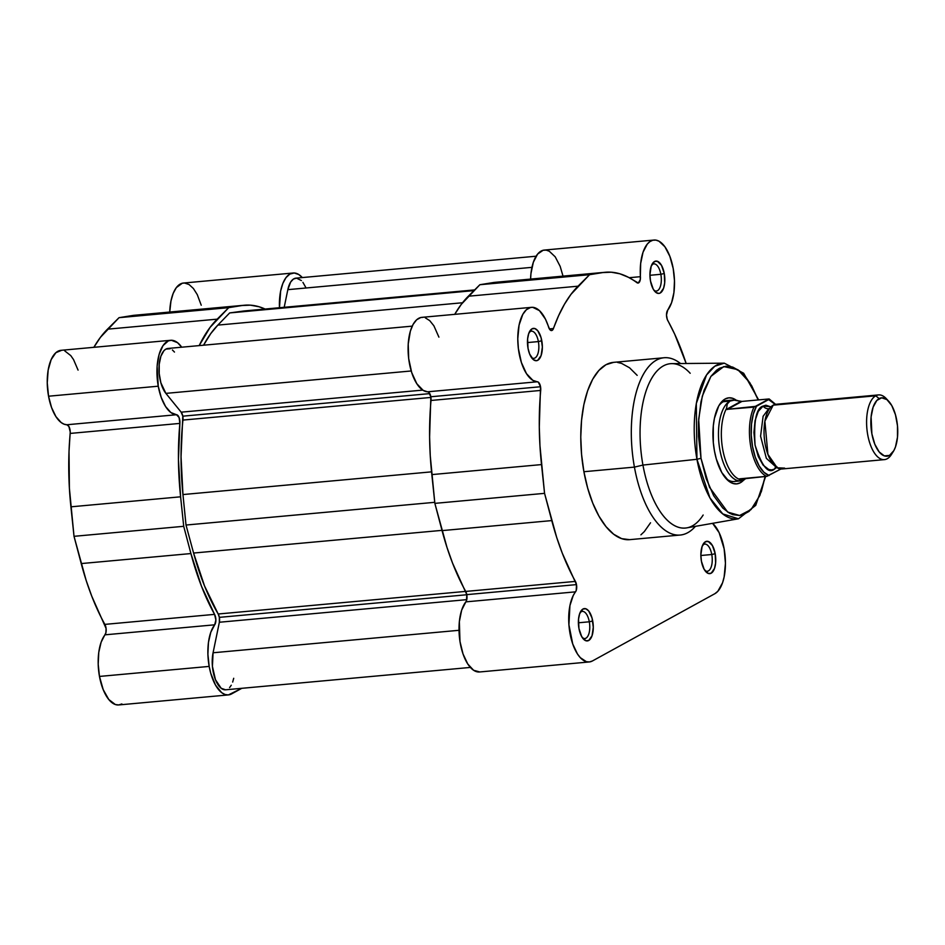 <?xml version="1.0" encoding="UTF-8"?>
<svg xmlns="http://www.w3.org/2000/svg" width="945" height="945" viewBox="0 0 945 945"><rect width="100%" height="100%" fill="white"/><g stroke="black" fill="none" stroke-linecap="round" stroke-linejoin="round"><path stroke-width="1.42" d="M61.673 350.288L55.873 352.686L51.16 359.596L48.16 370.097L47.25 382.855L48.549 396.215L51.538 407.484L55.909 416.591L61.189 422.557L64 424.151L66.823 424.754L176.514 414.737A37.363 16.868 -95.2 0 1 158.252 386.198L48.549 396.215A37.363 16.868 84.8 0 0 66.823 424.754L68.855 426.396L70.225 431.924L69.02 451.273L69.387 488.175L74.017 536.323L86.137 580.348L91.76 596.189L106.076 628.437L105.887 632.807L101.115 642.246L98.764 652.416L98.197 664.229L99.473 676.431A37.363 16.868 84.8 0 0 118.704 704.946L228.395 694.918A37.363 16.868 -95.2 0 1 209.176 666.414L99.473 676.431L103.206 689.626L108.769 699.489L115.325 704.521L118.668 704.946L121.881 703.942M170.679 340.294A37.363 16.868 -95.2 0 1 181.712 347.205L177.53 342.669L171.376 340.271L168.375 340.873L163.024 345.598L159.114 354.446L157.118 366.282L158.252 386.198A37.363 16.868 -95.2 0 1 170.679 340.294L60.976 350.323A37.363 16.868 84.8 0 0 48.549 396.215L158.252 386.198L161.229 397.455L165.599 406.563L170.891 412.54L176.514 414.737L66.823 424.754A6.497 2.929 84.8 0 1 70.178 433.424L179.869 423.407L179.089 417.525L176.514 414.737A6.497 2.929 -95.2 0 1 179.869 423.407A179.491 81.034 -95.2 0 0 180.601 496.81L70.91 506.827L180.601 496.81L178.451 459.577L179.869 423.407L70.178 433.424A179.491 81.034 84.8 0 0 70.91 506.827L74.017 536.323L183.708 526.306L180.601 496.81L183.708 526.306L190.914 553.557L183.708 526.306L74.017 536.323L81.223 563.574L190.914 553.557A179.491 81.034 -95.2 0 0 214.574 614.368L104.871 624.385L214.574 614.368L201.462 586.172L190.914 553.557L81.223 563.574A179.491 81.034 84.8 0 0 104.871 624.385A6.497 2.929 84.8 0 1 105.001 634.827L214.692 624.81L215.873 619.944L214.574 614.368A6.497 2.929 -95.2 0 1 214.692 624.81A37.363 16.868 -95.2 0 0 209.176 666.414L207.9 654.212L208.455 642.399L210.806 632.229L214.692 624.81L105.001 634.827A37.363 16.868 84.8 0 0 99.473 676.431L209.176 666.414L210.759 673.312L215.495 685.066L221.673 692.65L225.016 694.492L228.359 694.929L241.79 688.314L231.572 693.925A37.363 16.868 -95.2 0 1 228.395 694.918M199.182 345.598L210.144 327.301L228.725 307.657L241.979 305.53L250.425 305.164L258.989 306.747L265.108 309.039A179.491 81.034 -95.2 0 0 244.436 305.223L134.745 315.24A179.491 81.034 84.8 0 0 132.288 315.547L119.035 317.674L100.454 337.318L93.874 347.311A179.491 81.034 84.8 0 1 107.482 329.179L217.173 319.162L107.482 329.179L119.035 317.674L132.288 315.547L241.979 305.53L228.725 307.657L119.035 317.674L228.725 307.657L217.173 319.162A179.491 81.034 -95.2 0 0 199.182 345.598M293.139 273.01A37.363 16.868 -95.2 0 0 279.472 307.727L280.641 291.013L282.862 283.382L286.016 277.594L289.902 274.05L294.238 272.999L298.726 274.499L302.305 277.558A37.363 16.868 -95.2 0 0 293.139 273.01L183.448 283.039A37.363 16.868 84.8 0 0 169.746 312.051L170.95 301.042L173.171 293.399L176.325 287.611L182.326 283.216L184.535 283.016L189.035 284.516L193.382 288.485L197.281 294.639L201.238 305.223M137.226 315.098L241.979 305.53A179.491 81.034 -95.2 0 1 244.436 305.223M78.069 370.109L73.545 359.596L70.792 355.627L64.756 350.89M182.798 416.178A6.497 2.929 84.8 0 0 181.18 412.174L422.746 390.108L181.18 412.174L165.883 393.38L181.18 412.174L182.798 416.178L429.798 393.616L182.798 416.178A6.497 2.929 84.8 0 1 182.952 420.076A173.809 78.47 84.8 0 0 182.952 494.554L431.546 471.85L182.952 494.554L181.038 456.659L182.798 416.178M219.358 617.357A6.497 2.929 84.8 0 0 218.189 614.002L465.696 591.393L218.189 614.002L204.545 585.971L193.583 553.049A173.809 78.47 84.8 0 0 218.189 614.002L219.358 617.357L466.818 594.748L219.358 617.357A6.497 2.929 84.8 0 1 219.358 622.247L466.771 599.65L219.358 622.247L219.358 617.357M225.548 689.791L221.189 688.279L215.472 679.739L212.424 666.402L213.074 652.771L459.01 630.303L213.074 652.771A24.369 10.997 84.8 0 0 214.751 677.789A24.369 10.997 84.8 0 0 225.607 689.791L470.374 667.43M213.074 652.771L219.358 622.247L213.074 652.771M441.988 530.358L193.583 553.049L441.988 530.358M434.747 502.315L186.011 525.042L193.583 553.049L186.011 525.042L182.952 494.554L186.011 525.042L434.747 502.315M430.944 397.432L182.952 420.076L430.944 397.432M411.217 370.972L165.883 393.38L411.217 370.972M412.221 326.143L167.962 348.457A24.369 10.997 84.8 0 0 159.055 366.577A24.369 10.997 84.8 0 0 165.883 393.38L160.874 382.819L159.209 373.594L159.221 364.238L160.898 356.182L163.981 350.63L165.918 349.083L170.195 348.74M217.846 325.104A173.809 78.47 84.8 0 0 203.565 345.208L210.747 333.62L217.846 325.104L462.518 302.754L217.846 325.104L229.682 312.925L217.846 325.104M474.662 289.902L244.956 310.881A173.809 78.47 84.8 0 0 243.408 311.059L229.682 312.925L473.941 290.611L229.682 312.925L474.626 289.938L245.027 310.881M531.94 267.352L287.835 289.654L284.197 307.302L287.835 289.654L531.94 267.352M536.098 256.213L295.927 278.149A24.369 10.997 84.8 0 0 287.835 289.654L290.658 282.047L293.375 279.094L296.517 278.125L301.396 280.57M233.71 678.286L232.671 682.066M231.277 685.22L229.576 687.617M172.38 349.957L174.471 352.06M302.92 282.366L305.648 287.197M701.001 458.301L698.674 419.285L702.312 396.12L710.912 376.393L723.764 366.577L737.821 369.637L749.787 382.63L758.173 399.924L751.807 385.997L745.865 377.161L739.403 370.771L732.694 367.073L725.996 366.211L719.547 368.219L716.499 370.275L710.9 376.405L704.131 390.155L700.966 401.826L698.52 422.002L698.532 436.46L701.001 458.301L696.949 459.294L701.001 458.301L706.198 478.631L713.688 495.712L722.807 508.067L729.422 513.135L732.788 514.635L739.498 515.497L742.77 514.86L748.995 511.434L754.594 505.303L761.363 491.565L765.166 476.504L759.922 495.369L751.051 509.568L739.616 515.486L727.709 512.095L709.494 487.23L701.001 458.301M664.028 357.753L613.506 362.36A89.019 40.186 84.8 0 0 583.904 471.72L634.426 467.113A89.019 40.186 -95.2 0 1 664.028 357.753A89.019 40.186 -95.2 0 1 680.542 363.541A89.019 40.186 84.8 0 0 640.686 379.713A89.019 40.186 84.8 0 0 634.426 467.113L642.943 465.07A82.522 37.257 84.8 0 1 671.777 363.624L724.272 363.163L714.786 366.247L706.517 375L696.311 403.527L696.949 459.294A78.187 35.308 -95.2 0 1 724.272 363.163L743.656 373.24L758.634 399.889M704.899 570.532A13.643 6.166 84.8 0 0 710.876 567.756A13.643 6.166 84.8 0 0 711.774 554.514L715.188 553.687A16.242 7.336 -95.2 0 1 713.735 570.272A16.242 7.336 -95.2 0 1 705.88 571.76A16.242 7.336 -95.2 0 1 701.426 561.247L704.167 569.362L708.313 573.461L711.16 573.213L714.503 568.465L715.613 563.078L715.188 553.687L712.435 545.584L708.289 541.485L705.442 541.733L702.1 546.482L700.847 554.939L701.426 561.247A16.242 7.336 -95.2 0 1 703.328 543.859A16.242 7.336 -95.2 0 1 715.188 553.687L711.774 554.514A13.643 6.166 -95.2 0 1 707.238 571.276A13.643 6.166 -95.2 0 1 704.899 570.532M653.975 290.316A13.643 6.166 84.8 0 0 659.953 287.54A13.643 6.166 84.8 0 0 660.85 274.298L664.264 273.483A16.242 7.336 -95.2 0 1 662.811 290.068A16.242 7.336 -95.2 0 1 654.956 291.544A16.242 7.336 -95.2 0 1 650.503 281.043L653.243 289.146L655.936 292.454L658.842 293.434L660.236 292.997L663.579 288.249L664.689 282.862L664.264 273.483L661.512 265.368L657.366 261.269L654.519 261.517L651.176 266.266L649.924 274.723L650.503 281.043A16.242 7.336 -95.2 0 1 652.404 263.643A16.242 7.336 -95.2 0 1 664.264 273.483L660.85 274.298A13.643 6.166 -95.2 0 1 656.314 291.06A13.643 6.166 -95.2 0 1 653.975 290.316M531.515 357.6A13.643 6.166 84.8 0 0 537.492 354.824A13.643 6.166 84.8 0 0 538.378 341.582L541.792 340.767A16.242 7.336 -95.2 0 1 540.351 357.352A16.242 7.336 -95.2 0 1 532.496 358.828A16.242 7.336 -95.2 0 1 528.031 348.327L529.649 354.056L533.464 359.738L536.382 360.718L537.776 360.281L541.119 355.533L542.359 347.075L541.107 337.767L537.752 330.738L534.905 328.553L532.047 328.801L528.716 333.55L527.605 338.936L528.031 348.327A16.242 7.336 -95.2 0 1 529.944 330.927A16.242 7.336 -95.2 0 1 541.792 340.767L538.378 341.582A13.643 6.166 -95.2 0 1 533.842 358.344A13.643 6.166 -95.2 0 1 531.515 357.6M582.439 637.816A13.643 6.166 84.8 0 0 588.416 635.04A13.643 6.166 84.8 0 0 589.302 621.798L592.716 620.983A16.242 7.336 -95.2 0 1 591.275 637.556A16.242 7.336 -95.2 0 1 583.419 639.044A16.242 7.336 -95.2 0 1 578.954 628.543L581.707 636.646L585.841 640.745L588.7 640.497L592.042 635.749L593.283 627.291L592.031 617.983L588.676 610.954L585.829 608.769L582.97 609.017L579.639 613.766L578.529 619.152L578.954 628.543A16.242 7.336 -95.2 0 1 580.868 611.143A16.242 7.336 -95.2 0 1 592.716 620.983L589.302 621.798A13.643 6.166 -95.2 0 1 584.766 638.56A13.643 6.166 -95.2 0 1 582.439 637.816M734.135 481.513A40.611 18.333 -95.2 0 1 725.335 477.768A40.611 18.333 84.8 0 0 737.383 480.532M743.644 480.119A43.21 19.502 -95.2 0 1 726.303 478.867A43.21 19.502 -95.2 0 1 714.444 450.907L716.286 458.892L721.756 472.476L728.902 481.265L732.777 483.391L736.639 483.887L740.36 482.73L743.786 479.965M423.053 317.343L420.832 317.508L416.674 319.753L413.107 324.395L410.366 331.116L408.216 344.039L408.689 358.58L411.689 372.507L416.78 383.67L423.159 390.368L428.64 392.175L430.837 396.758A6.497 2.929 84.8 0 0 427.66 391.797L537.351 381.78A6.497 2.929 -95.2 0 1 540.528 386.741L430.837 396.758L429.597 437.003L430.258 455.773L434.854 503.366L446.985 547.391L452.608 563.232L466.795 594.629A6.497 2.929 84.8 0 0 465.72 591.428L575.41 581.399A6.497 2.929 -95.2 0 1 576.485 584.612L466.795 594.629L466.511 600.583L461.656 610.151L459.353 621.609L459.979 641.466L463.038 653.987L467.787 664.016L473.61 670.277L479.776 671.954M589.231 661.961A37.363 16.868 -95.2 0 1 570.201 634.473A37.363 16.868 -95.2 0 1 575.529 591.842L465.838 601.87A37.363 16.868 84.8 0 0 460.51 644.49A37.363 16.868 84.8 0 0 479.54 671.978L589.231 661.961A37.363 16.868 -95.2 0 0 592.42 660.968L714.881 593.684L717.846 591.286L722.571 582.746L724.142 576.922L725.441 563.291L724.13 548.773A37.363 16.868 -95.2 0 0 712.577 523.329L719.11 532.626L724.13 548.773A37.363 16.868 -95.2 0 1 714.881 593.684L592.42 660.968L589.467 661.937L586.396 661.701L580.313 657.661L577.478 653.999L572.729 643.958L568.914 624.751L569.941 605.544L573.237 595.515L576.202 590.554L576.485 584.612L562.299 553.215L556.676 537.374L544.556 493.349L539.961 445.756L539.3 426.986L540.528 386.741L538.331 382.158L532.862 380.339L526.471 373.653L521.392 362.49L518.38 348.563L517.777 338.794L519.077 325.092L522.798 314.378L526.377 309.736L530.535 307.491L532.744 307.326L539.441 310.633L545.454 319.162L549.695 329.403L551.762 330.537L552.99 329.51L558.637 315.618L564.496 304.184L570.981 294.344L589.562 274.7L602.815 272.573L611.261 272.207L619.826 273.778L628.401 277.287L638.312 283.004L640.285 279.637L640.651 263.56L643.037 252.197L647.29 244.082L649.936 241.589L652.83 240.243L655.877 240.113L658.972 241.188L664.902 246.787L669.851 256.331L673.206 268.569A37.363 16.868 -95.2 0 1 667.69 310.173L666.497 315.028L667.276 319.434L674.647 334.069L686.164 363.494A179.491 81.034 -95.2 0 0 667.808 320.615A6.497 2.929 -95.2 0 1 667.69 310.173L671.564 302.754L673.915 292.584L674.482 280.76L673.206 268.569A37.363 16.868 -95.2 0 0 653.975 240.054L544.285 250.071A37.363 16.868 84.8 0 0 530.582 279.082M527.464 342.574L538.378 341.582L527.464 342.574M578.387 622.79L589.302 621.798L578.387 622.79M700.859 555.506L711.774 554.514L700.859 555.506M649.936 275.29L660.85 274.298L649.936 275.29M703.151 515.025A82.522 37.257 -95.2 0 1 642.943 465.07L696.949 459.294L642.943 465.07A82.522 37.257 -95.2 0 1 650.302 380.823A82.522 37.257 -95.2 0 1 690.193 373.275M563.019 276.117L560.161 266.348L555.199 256.816L549.269 251.216L546.186 250.13L543.139 250.271L537.587 254.099L533.346 262.226L530.948 273.577L530.558 280.027M498.062 282.142L479.871 284.717L461.29 304.361L454.71 314.354A179.491 81.034 84.8 0 1 468.318 296.222L479.871 284.717L589.562 274.7L578.021 286.193L468.318 296.222L578.021 286.193A179.491 81.034 -95.2 0 0 553.451 328.529A6.497 2.929 -95.2 0 1 551.573 330.561A6.497 2.929 -95.2 0 1 548.608 327.124A37.363 16.868 -95.2 0 0 531.515 307.338A37.363 16.868 -95.2 0 0 518.025 345.019A37.363 16.868 -95.2 0 0 537.351 381.78L427.66 391.797A37.363 16.868 84.8 0 1 408.334 355.048A37.363 16.868 84.8 0 1 421.824 317.355L531.515 307.338M438.905 337.141L433.897 325.824L429.751 320.662L425.297 317.815M613.589 362.36L605.934 364.735L598.882 370.44L592.692 379.228L587.625 390.793L583.856 404.661L581.553 420.301L580.773 437.133L581.577 454.498L583.904 471.72L587.684 488.152L592.775 503.165L598.965 516.159L606.028 526.66L613.695 534.244L621.668 538.638L629.63 539.666M640.911 534.835L644.336 531.574L650.526 522.786M637.178 375.366L629.524 367.77L621.55 363.376L617.546 362.443M680.223 535.035L629.701 539.654A89.019 40.186 84.8 0 1 583.904 471.72L634.426 467.113A89.019 40.186 84.8 0 0 695.414 526.341A89.019 40.186 -95.2 0 1 680.223 535.035A89.019 40.186 -95.2 0 1 634.426 467.113L642.943 465.07A82.522 37.257 84.8 0 0 686.779 527.853L738.494 518.793A78.187 35.308 -95.2 0 1 696.949 459.294L709.967 497.932L722.76 513.926L738.494 518.793L755.728 505.374L765.627 476.457M736.592 400.456L732.718 398.317L728.855 397.821L725.134 398.979L721.708 401.743L718.708 406.019L714.42 418.351L713.298 425.947L713.31 442.543L714.444 450.907A43.21 19.502 -95.2 0 1 719.523 404.637A43.21 19.502 -95.2 0 1 736.344 400.267M730.119 400.999A40.611 18.333 84.8 0 0 718.779 405.901A40.611 18.333 -95.2 0 1 726.74 400.633M651.672 265.025A13.643 6.166 -95.2 0 1 653.834 263.879A13.643 6.166 -95.2 0 1 660.85 274.298A13.643 6.166 84.8 0 0 651.672 265.025M702.596 545.241A13.643 6.166 -95.2 0 1 704.757 544.096A13.643 6.166 -95.2 0 1 711.774 554.514A13.643 6.166 84.8 0 0 702.596 545.241M580.124 612.525A13.643 6.166 -95.2 0 1 582.285 611.38A13.643 6.166 -95.2 0 1 589.302 621.798A13.643 6.166 84.8 0 0 580.124 612.525M529.2 332.309A13.643 6.166 -95.2 0 1 531.362 331.163A13.643 6.166 -95.2 0 1 538.378 341.582A13.643 6.166 84.8 0 0 529.2 332.309M431.83 474.603L541.52 464.586A179.491 81.034 -95.2 0 1 540.705 390.439L431.014 400.467A179.491 81.034 84.8 0 0 431.83 474.603L434.854 503.366L544.556 493.349L541.52 464.586L431.83 474.603M430.837 396.758L540.528 386.741A6.497 2.929 -95.2 0 1 540.705 390.439L431.014 400.467A6.497 2.929 84.8 0 0 430.837 396.758M549.364 328.907L553.451 328.529L549.364 328.907M605.284 272.266L495.582 282.283A179.491 81.034 84.8 0 0 493.125 282.59L602.815 272.573A179.491 81.034 -95.2 0 1 605.284 272.266A179.491 81.034 -95.2 0 1 636.906 282.673A6.497 2.929 -95.2 0 0 638.052 283.051A6.497 2.929 -95.2 0 0 640.415 276.684A37.363 16.868 -95.2 0 1 653.975 240.054M589.562 274.7L602.815 272.573L493.125 282.59L479.871 284.717L589.562 274.7M629.205 277.7L640.415 276.684L629.205 277.7M551.762 520.589L442.059 530.617L434.854 503.366L544.556 493.349L551.762 520.589L442.059 530.617A179.491 81.034 84.8 0 0 465.72 591.428L575.41 581.399A179.491 81.034 -95.2 0 1 551.762 520.589M466.795 594.629L576.485 584.612A6.497 2.929 -95.2 0 1 575.529 591.842L465.838 601.87A6.497 2.929 84.8 0 0 466.795 594.629M778.857 404.637L773.211 405.157L764.883 421.198L767.907 454.368L777.215 467.81L784.657 468.118M771.722 407.177L765.899 405.204L763.111 406.078A6.603 5.776 -118.8 0 0 768.734 408.76L763.111 416.272L760.583 436.188L766.348 458.325L775.042 466.168L766.348 458.325L760.583 436.188L763.111 416.272L768.734 408.76A6.603 5.776 -118.8 0 0 769.514 408.63A6.603 5.776 61.2 0 1 768.734 408.76L769.75 408.299L768.734 408.76A6.603 5.776 61.2 0 1 763.111 406.078L771.108 406.74M888.666 401.212L886.327 398.695A32.484 14.671 84.8 0 0 875.767 395.79L879.133 398.589A29.319 13.242 -95.2 0 1 888.666 401.212A29.319 13.242 -95.2 0 1 893.273 451.592A29.319 13.242 -95.2 0 1 889.458 455.431L884.319 455.88L879.169 451.934L874.798 444.197L871.881 433.838L871.101 416.899L873.109 407.177L876.806 400.467L881.661 397.81L886.906 399.593L891.761 405.547L895.47 414.772L897.49 425.864L897.49 437.133L895.494 446.855L893.828 450.659L889.458 455.431A29.319 13.242 -95.2 0 1 871.881 433.838A29.319 13.242 -95.2 0 1 879.133 398.589L875.767 395.79L773.211 405.157A32.484 14.671 84.8 0 0 764.682 441.102A32.484 14.671 84.8 0 0 781.893 468.992L884.437 459.624A32.484 14.671 -95.2 0 1 867.238 431.735A32.484 14.671 -95.2 0 1 875.767 395.79A32.484 14.671 84.8 0 0 867.723 434.83A32.484 14.671 84.8 0 0 887.213 458.75A32.484 14.671 -95.2 0 1 884.437 459.624M776.66 467.456L774.557 469.051A6.603 5.776 61.2 0 1 775.892 466.889A6.603 5.776 -118.8 0 0 774.557 469.051L777.133 466.96M737.832 400.609L736.072 400.207A40.611 18.333 84.8 0 0 729.93 401.105L734.206 400.148L741.955 401.412L769.112 398.955L753.968 407.106A39.796 17.967 84.8 0 0 750.814 446.926A39.796 17.967 84.8 0 0 766.549 476.374L780.924 469.003L766.997 476.304L739.711 478.832L739.014 478.985L740.112 480.249L742.593 480.509L746.585 478.194L741.223 480.651L739.309 479.292A39.796 17.967 -95.2 0 1 722.736 449.489A39.796 17.967 -95.2 0 1 726.445 408.547A39.796 17.967 84.8 0 0 722.736 449.489A39.796 17.967 84.8 0 0 739.309 479.292L766.549 476.374A39.796 17.967 -95.2 0 1 750.814 446.926A39.796 17.967 -95.2 0 1 753.968 407.106L726.362 409.409L727.284 403.964L729.93 401.105A40.611 18.333 84.8 0 0 719.712 448.946A40.611 18.333 84.8 0 0 743.384 480.225A40.611 18.333 -95.2 0 1 740.774 480.899A40.611 18.333 -95.2 0 1 719.263 446.052A40.611 18.333 -95.2 0 1 729.93 401.105L723.279 401.708L729.93 401.105A40.611 18.333 -95.2 0 1 733.379 400.018A40.611 18.333 -95.2 0 1 736.769 400.396M744.223 479.812L743.42 480.214M729.93 401.105L734.206 400.148L740.915 401.412L726.362 409.409L727.284 403.964L729.93 401.105M768.604 399.593L756.472 406.255A38.497 17.376 -95.2 0 0 752.527 446.524A38.497 17.376 -95.2 0 0 769.065 475.524L763.879 472.228L759.13 465.885L755.232 457.061L752.527 446.524L751.251 435.196L751.523 424.069L753.319 414.134L756.472 406.255L726.362 409.409L740.915 401.412L727.118 409.563L741.955 401.412L769.112 398.955L768.604 399.593L775.195 404.401M763.111 406.078L758.28 411.37L755.055 420.643L753.933 432.491L755.067 445.119L758.303 456.589L763.147 465.164L768.852 469.547L771.758 469.913L774.557 469.051C768.368 474.414 761.883 466.428 755.067 445.119C753.602 420.879 756.284 407.862 763.111 406.078M892.34 452.915A32.484 14.671 -95.2 0 1 887.213 458.75A32.484 14.671 84.8 0 0 891.43 454.498L893.273 451.592M878.531 394.915L775.975 404.283A32.484 14.671 84.8 0 0 773.211 405.157L875.767 395.79A32.484 14.671 -95.2 0 1 878.531 394.915A32.484 14.671 -95.2 0 1 887.509 400.089M729.8 481.903L740.774 480.899M722.417 401.023L733.379 400.018M775.585 404.33L769.183 398.979"/></g></svg>
